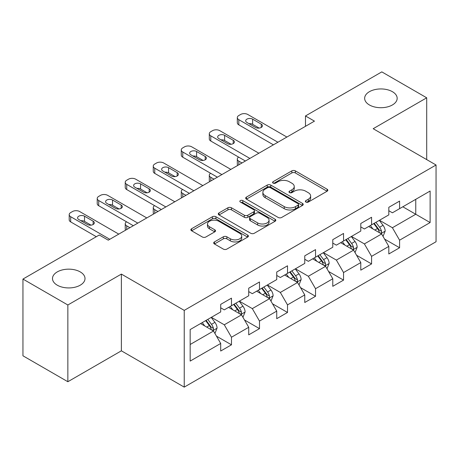 <?xml version="1.0" encoding="UTF-8"?>
<svg xmlns="http://www.w3.org/2000/svg" width="459" height="459" viewBox="0 0 459 459"><rect width="100%" height="100%" fill="white"/><g stroke="black" fill="none" stroke-linecap="round" stroke-linejoin="round"><path stroke-width="0.69" d="M305.883 202.052A1.744 1.01 0 0 0 308.35 202.052L327.083 191.237A2.496 1.44 0 0 0 327.812 190.215A2.496 1.44 0 0 0 327.083 189.2L295.349 170.88A2.496 1.44 0 0 0 291.826 170.88L273.094 181.695A1.744 1.01 0 0 0 272.583 182.407A1.744 1.01 0 0 0 273.094 183.118A1.744 1.01 0 0 0 275.561 183.118L277.988 181.718A7.981 4.607 0 0 1 289.268 181.718L291.913 183.244A7.981 4.607 0 0 1 294.248 186.503A7.981 4.607 0 0 1 291.913 189.762L289.491 191.156A1.744 1.01 0 0 0 288.975 191.873A1.744 1.01 0 0 0 289.491 192.585A1.744 1.01 0 0 0 291.958 192.585L294.38 191.185A7.981 4.607 0 0 1 305.665 191.185L308.31 192.711A7.981 4.607 0 0 1 310.645 195.97A7.981 4.607 0 0 1 308.31 199.223L305.883 200.623A1.744 1.01 0 0 0 305.373 201.34A1.744 1.01 0 0 0 305.883 202.052L305.883 200.623M80.245 271.912A16.254 9.387 0 0 0 62.527 269.875A16.254 9.387 0 0 0 52.492 278.55A16.254 9.387 0 0 0 57.255 285.182A16.254 9.387 0 0 0 74.972 287.219A16.254 9.387 0 0 0 85.007 278.55A16.254 9.387 0 0 0 80.245 271.912M392.405 91.685A16.254 9.387 0 0 0 374.687 89.654A16.254 9.387 0 0 0 364.653 98.324A16.254 9.387 0 0 0 369.415 104.962A16.254 9.387 0 0 0 387.132 106.993A16.254 9.387 0 0 0 397.167 98.324A16.254 9.387 0 0 0 392.405 91.685M214.428 241.922A2.496 1.44 0 0 0 213.699 242.943A2.496 1.44 0 0 0 214.428 243.958L223.332 249.099A2.496 1.44 0 0 0 226.861 249.099L247.659 237.091A2.496 1.44 0 0 0 248.394 236.069A2.496 1.44 0 0 0 247.659 235.054L215.931 216.734A2.496 1.44 0 0 0 212.402 216.734L191.598 228.743A2.496 1.44 0 0 0 190.869 229.758A2.496 1.44 0 0 0 191.598 230.779L202.356 236.987A2.496 1.44 0 0 0 205.879 236.987L214.783 231.847A2.496 1.44 0 0 0 215.512 230.831A2.496 1.44 0 0 0 214.783 229.81L209.447 226.735A6.667 3.85 0 0 1 207.497 224.009A6.667 3.85 0 0 1 211.61 220.452A6.667 3.85 0 0 1 218.88 221.29L239.77 233.35A6.667 3.85 0 0 1 241.727 236.069A6.667 3.85 0 0 1 237.607 239.627A6.667 3.85 0 0 1 230.338 238.795L226.861 236.787A2.496 1.44 0 0 0 223.332 236.787L214.428 241.922L214.428 243.958M121.377 274.086L67.852 304.988L22.95 279.066L22.95 355.8L67.852 381.727L121.377 350.825L184.237 387.121L184.237 310.382L121.377 274.086L121.377 350.825M426.709 159.606L426.709 97.807L373.184 128.709L436.05 164.999L184.237 310.382M426.709 97.807L381.808 71.879L305.476 115.955L305.476 126.323M22.95 279.066L99.282 234.997L108.267 240.177L314.455 121.136L305.476 115.955M278.16 217.446A2.496 1.44 0 0 0 281.688 217.446L302.492 205.437A2.496 1.44 0 0 0 303.221 204.416A2.496 1.44 0 0 0 302.492 203.4L270.758 185.08A2.496 1.44 0 0 0 267.23 185.08L246.426 197.089A2.496 1.44 0 0 0 245.697 198.104A2.496 1.44 0 0 0 246.426 199.126L278.16 217.446M241.044 202.425A1.744 1.01 0 0 1 242.811 202.671L242.811 200.6L275.079 219.224A2.496 1.44 0 0 1 275.807 220.245A2.496 1.44 0 0 1 275.079 221.261L254.275 233.275A2.496 1.44 0 0 1 250.746 233.275L219.012 214.95L219.012 212.913A2.496 1.44 0 0 0 218.283 213.934A2.496 1.44 0 0 0 219.012 214.95M219.012 212.913L227.916 207.778A2.496 1.44 0 0 1 231.445 207.778L244.314 215.208A2.496 1.44 0 0 0 247.837 215.208L253.747 211.794A2.496 1.44 0 0 0 254.475 210.779A2.496 1.44 0 0 0 253.747 209.763L240.344 202.023A1.744 1.01 0 0 1 239.833 201.312A1.744 1.01 0 0 1 240.912 200.382A1.744 1.01 0 0 1 242.811 200.6M184.237 387.121L436.05 241.738L436.05 164.999M216.476 336.154L231.474 344.812L231.474 337.239L248.721 327.284L248.721 334.858L259.496 328.633L259.496 321.065L276.737 311.11L276.737 318.678L287.512 312.459L287.512 304.885L304.759 294.93L304.759 302.504L315.534 296.279L315.534 288.711L332.775 278.756L332.775 286.324L343.55 280.105L343.55 272.537L360.791 262.577L360.791 270.15L371.572 263.925L371.572 256.357L388.813 246.403L388.813 253.97L399.588 247.751L399.588 240.183L430.123 222.552L430.123 191.03L415.756 199.326L415.756 214.255L430.123 222.552M231.474 344.812L220.699 351.032L220.699 343.464L190.164 361.09L190.164 329.568L220.699 311.936L220.699 304.369L231.474 298.149L231.474 305.717L248.721 295.762L248.721 288.189L259.496 281.969L259.496 289.537L276.737 279.583L276.737 272.015L287.512 265.795L287.512 273.363L304.759 263.409L304.759 255.841L315.534 249.616L315.534 257.189L332.775 247.235L332.775 239.661L343.55 233.442L343.55 241.009L360.791 231.055L360.791 223.487L371.572 217.262L371.572 224.835L388.813 214.881L388.813 207.307L399.588 201.088L399.588 208.656L430.123 191.03M228.599 307.375L241.532 314.84L224.29 324.794L211.358 317.33M220.699 307.788L224.29 309.865L231.474 305.717M224.29 324.794L231.474 337.239M241.532 314.84L248.721 327.284M256.621 291.201L269.553 298.666L252.312 308.62L239.38 301.156M248.721 291.614L252.312 293.685L259.496 289.537M252.312 308.62L259.496 321.065M269.553 298.666L276.737 311.11M284.637 275.021L297.57 282.492L280.329 292.446L267.396 284.976M276.737 275.434L280.329 277.511L287.512 273.363M280.329 292.446L287.512 304.885M297.57 282.492L304.759 294.93M312.659 258.847L325.592 266.312L308.35 276.266L295.418 268.802M304.759 259.26L308.35 261.337L315.534 257.189M308.35 276.266L315.534 288.711M325.592 266.312L332.775 278.756M340.676 242.668L353.608 250.138L336.367 260.092L323.434 252.622M332.775 243.086L336.367 245.158L343.55 241.009M336.367 260.092L343.55 272.537M353.608 250.138L360.791 262.577M368.697 226.494L381.63 233.958L364.389 243.913L351.456 236.448M360.791 226.907L364.389 228.984L371.572 224.835M364.389 243.913L371.572 256.357M381.63 233.958L388.813 246.403M402.824 206.791L415.756 214.255L392.405 227.739L379.473 220.268M388.813 210.733L392.405 212.804L399.588 208.656M392.405 227.739L399.588 240.183M67.852 304.988L67.852 381.727M190.164 344.497L213.515 331.019L200.583 323.555M213.515 331.019L220.699 343.464M384.59 239.093L399.588 247.751M356.574 255.267L371.572 263.925M328.552 271.447L343.55 280.105M300.536 287.621L315.534 296.279M272.514 303.801L287.512 312.459M244.498 319.975L259.496 328.633M306.583 202.299L308.31 201.3A7.981 4.607 0 0 0 310.645 198.041L310.645 195.97M294.248 186.503L294.248 188.574A7.981 4.607 0 0 1 291.913 191.833L290.186 192.832M327.049 191.254L295.349 172.951A2.496 1.44 0 0 0 291.826 172.951L273.788 183.365M302.458 205.454L270.758 187.152A2.496 1.44 0 0 0 267.23 187.152L246.46 199.143M298.08 205.127A1.744 1.01 0 0 0 298.597 204.416A1.744 1.01 0 0 0 298.08 203.704L270.231 187.622A1.744 1.01 0 0 0 267.758 187.622L265.204 189.097A7.981 4.607 0 0 0 262.869 192.355A7.981 4.607 0 0 0 265.204 195.614L284.241 206.607A7.981 4.607 0 0 0 295.527 206.607L298.08 205.127L298.08 207.204A1.744 1.01 0 0 0 298.597 206.493L298.597 204.416M262.869 192.355L262.869 194.427A7.981 4.607 0 0 0 265.204 197.686L265.204 195.614M298.08 207.204L295.527 208.679A7.981 4.607 0 0 1 284.241 208.679L265.204 197.686M219.046 214.973L227.916 209.849L227.916 207.778M254.475 210.779L254.475 212.85A2.496 1.44 0 0 1 253.747 213.871L247.837 217.279A2.496 1.44 0 0 1 244.314 217.279L231.445 209.849A2.496 1.44 0 0 0 227.916 209.849M242.811 202.671L275.044 221.284M257.665 222.913A6.667 3.85 0 0 0 264.935 223.751A6.667 3.85 0 0 0 269.054 220.194A6.667 3.85 0 0 0 267.098 217.468L259.737 213.223A2.496 1.44 0 0 0 256.214 213.223L250.304 216.631A2.496 1.44 0 0 0 249.576 217.646A2.496 1.44 0 0 0 250.304 218.668L257.665 222.913L257.665 224.99A6.667 3.85 0 0 0 264.935 225.822A6.667 3.85 0 0 0 269.054 222.265L269.054 220.194M249.576 217.646L249.576 219.723A2.496 1.44 0 0 0 250.304 220.739L250.304 218.668M257.665 224.99L250.304 220.739M241.727 236.069L241.727 238.146A6.667 3.85 0 0 1 237.607 241.704A6.667 3.85 0 0 1 230.338 240.866L226.861 238.858A2.496 1.44 0 0 0 223.332 238.858L214.462 243.981M207.497 224.009L207.497 226.086A6.667 3.85 0 0 0 209.447 228.806L209.447 226.735M214.749 231.864L209.447 228.806M247.631 237.108L215.931 218.805A2.496 1.44 0 0 0 212.402 218.805L191.632 230.797M383.047 236.419L385.181 231.032A6.73 3.884 -120 0 0 383.036 225.3L379.329 220.354M372.869 228.898L370.35 225.541M241.985 162.979L238.806 161.143L238.806 164.815M237.739 165.429A5.078 2.932 180 0 1 237.314 164.253L237.314 159.072A5.078 2.932 0 0 0 238.806 161.143M380.586 233.356L381.4 232.495L381.549 231.319A6.73 3.884 -120 0 0 379.622 227.274L375.915 222.322M374.228 223.298L378.342 228.789A3.431 1.979 60 0 1 378.968 229.827L381.549 231.319M373.764 223.567L377.47 228.519A6.73 3.884 60 0 1 379.392 232.564M238.628 157.104A5.078 2.932 0 0 0 237.314 159.072M277.902 142.238L238.806 119.667A5.078 2.932 -0 0 1 237.314 117.59A5.078 2.932 -0 0 1 238.806 115.519L240.602 114.48A5.078 2.932 -0 0 1 247.785 114.48L286.886 137.052M237.314 117.59L237.314 122.777A5.078 2.932 180 0 0 238.806 124.848L273.415 144.832M246.885 122.467A4.062 2.347 180 0 1 245.697 120.803A4.062 2.347 180 0 1 248.204 118.64A4.062 2.347 180 0 1 252.634 119.145L261.257 124.125A4.062 2.347 180 0 1 262.445 125.783A4.062 2.347 180 0 1 259.937 127.952A4.062 2.347 180 0 1 255.508 127.441L246.885 122.467M249.002 123.683A4.062 2.347 180 0 1 252.634 124.332L259.14 128.09M355.031 252.593L357.165 247.212A6.73 3.884 -120 0 0 355.019 241.48L351.313 236.528M344.847 245.077L342.328 241.715M213.963 179.153L210.784 177.323L210.784 180.989M209.723 181.603A5.078 2.932 180 0 1 209.298 180.433L209.298 175.246A5.078 2.932 0 0 0 210.784 177.323M352.569 249.535L353.384 248.675L353.533 247.499A6.73 3.884 -120 0 0 351.605 243.448L347.899 238.502M346.212 239.472L350.326 244.963A3.431 1.979 60 0 1 350.946 246.007L353.533 247.499M345.742 239.747L349.448 244.693A6.73 3.884 60 0 1 351.376 248.744M210.612 173.278A5.078 2.932 0 0 0 209.298 175.246M327.009 268.767L329.149 263.386A6.73 3.884 -120 0 0 326.997 257.654L323.291 252.708M316.83 261.251L314.312 257.895M185.947 195.333L182.768 193.497L182.768 197.169M181.701 197.783A5.078 2.932 180 0 1 181.276 196.607L181.276 191.42A5.078 2.932 0 0 0 182.768 193.497M324.547 265.709L325.362 264.849L325.511 263.673A6.73 3.884 -120 0 0 323.584 259.628L319.877 254.676M318.19 255.652L322.304 261.142A3.431 1.979 60 0 1 322.929 262.181L325.511 263.673M317.726 255.921L321.432 260.873A6.73 3.884 60 0 1 323.36 264.918M182.59 189.458A5.078 2.932 0 0 0 181.276 191.42M249.885 158.418L210.784 135.841A5.078 2.932 -0 0 1 209.298 133.77A5.078 2.932 -0 0 1 210.784 131.693L212.58 130.654A5.078 2.932 -0 0 1 219.763 130.654L258.865 153.231M209.298 133.77L209.298 138.951A5.078 2.932 180 0 0 210.784 141.028L245.393 161.006M218.868 138.641A4.062 2.347 180 0 1 217.675 136.983A4.062 2.347 180 0 1 220.188 134.814A4.062 2.347 180 0 1 224.617 135.325L233.235 140.299A4.062 2.347 180 0 1 234.429 141.957A4.062 2.347 180 0 1 231.915 144.126A4.062 2.347 180 0 1 227.486 143.621L218.868 138.641M220.98 139.863A4.062 2.347 180 0 1 224.617 140.506L231.124 144.264M221.869 174.592L182.768 152.015A5.078 2.932 -0 0 1 181.276 149.944A5.078 2.932 -0 0 1 182.768 147.873L184.564 146.834A5.078 2.932 -0 0 1 191.747 146.834L230.848 169.405M181.276 149.944L181.276 155.131A5.078 2.932 180 0 0 182.768 157.202L217.377 177.185M190.846 154.815A4.062 2.347 180 0 1 189.659 153.157A4.062 2.347 180 0 1 192.166 150.988A4.062 2.347 180 0 1 196.595 151.499L205.219 156.479A4.062 2.347 180 0 1 206.407 158.137A4.062 2.347 180 0 1 203.899 160.306A4.062 2.347 180 0 1 199.47 159.795L190.846 154.815M192.964 156.037A4.062 2.347 180 0 1 196.595 156.685L203.102 160.443M298.993 284.947L301.127 279.565A6.73 3.884 -120 0 0 298.981 273.834L295.275 268.882M288.809 277.431L286.29 274.069M157.925 211.507L154.746 209.671L154.746 213.343M153.685 213.957A5.078 2.932 180 0 1 153.26 212.787L153.26 207.6A5.078 2.932 0 0 0 154.746 209.671M296.531 281.889L297.346 281.028L297.495 279.852A6.73 3.884 -120 0 0 295.567 275.802L291.861 270.856M290.174 271.826L294.288 277.316A3.431 1.979 60 0 1 294.907 278.361L297.495 279.852M289.704 272.101L293.41 277.047A6.73 3.884 60 0 1 295.338 281.097M154.574 205.632A5.078 2.932 0 0 0 153.26 207.6M270.971 301.121L273.111 295.739A6.73 3.884 -120 0 0 270.959 290.008L267.253 285.062M260.792 293.605L258.274 290.243M129.908 227.687L126.73 225.851L126.73 229.523M125.663 230.137A5.078 2.932 180 0 1 125.238 228.961L125.238 223.774A5.078 2.932 0 0 0 126.73 225.851M268.509 298.063L269.33 297.202L269.473 296.026A6.73 3.884 -120 0 0 267.545 291.981L263.839 287.03M262.152 288.005L266.266 293.496A3.431 1.979 60 0 1 266.891 294.535L269.473 296.026M261.687 288.275L265.394 293.226A6.73 3.884 60 0 1 267.322 297.271M126.552 221.806A5.078 2.932 0 0 0 125.238 223.774M242.954 317.301L245.089 311.919A6.73 3.884 -120 0 0 242.943 306.187L239.237 301.236M232.77 309.785L230.252 306.423M240.493 314.243L241.308 313.377L241.457 312.206A6.73 3.884 -120 0 0 239.529 308.155L235.823 303.21M234.136 304.179L238.25 309.67A3.431 1.979 60 0 1 238.869 310.714L241.457 312.206M233.665 304.449L237.372 309.4A6.73 3.884 60 0 1 239.3 313.451M193.847 190.772L154.746 168.195A5.078 2.932 -0 0 1 153.26 166.118A5.078 2.932 -0 0 1 154.746 164.047L156.542 163.008A5.078 2.932 -0 0 1 163.725 163.008L202.826 185.585M153.26 166.118L153.26 171.305A5.078 2.932 180 0 0 154.746 173.382L189.355 193.359M162.83 170.995A4.062 2.347 180 0 1 161.637 169.337A4.062 2.347 180 0 1 164.15 167.168A4.062 2.347 180 0 1 168.579 167.678L177.197 172.653A4.062 2.347 180 0 1 178.39 174.311A4.062 2.347 180 0 1 175.877 176.48A4.062 2.347 180 0 1 171.448 175.969L162.83 170.995M164.942 172.217A4.062 2.347 180 0 1 168.579 172.859L175.086 176.617M165.831 206.946L126.73 184.369A5.078 2.932 -0 0 1 125.238 182.298A5.078 2.932 -0 0 1 126.73 180.221L128.526 179.188A5.078 2.932 -0 0 1 135.709 179.188L174.81 201.759M125.238 182.298L125.238 187.484A5.078 2.932 180 0 0 126.73 189.556L161.338 209.539M134.808 187.169A4.062 2.347 180 0 1 133.621 185.511A4.062 2.347 180 0 1 136.128 183.342A4.062 2.347 180 0 1 140.557 183.852L149.181 188.833A4.062 2.347 180 0 1 150.368 190.491A4.062 2.347 180 0 1 147.861 192.66A4.062 2.347 180 0 1 143.432 192.149L134.808 187.169M136.925 188.391A4.062 2.347 180 0 1 140.557 189.039L147.064 192.791M137.809 223.12L98.708 200.549A5.078 2.932 -0 0 1 97.222 198.472A5.078 2.932 -0 0 1 98.708 196.4L100.504 195.362A5.078 2.932 -0 0 1 107.687 195.362L146.788 217.939M97.222 198.472L97.222 203.658A5.078 2.932 180 0 0 98.708 205.735L133.317 225.713M106.792 203.348A4.062 2.347 180 0 1 105.599 201.69A4.062 2.347 180 0 1 108.112 199.522A4.062 2.347 180 0 1 112.541 200.026L121.159 205.007A4.062 2.347 180 0 1 122.352 206.665A4.062 2.347 180 0 1 119.839 208.834A4.062 2.347 180 0 1 115.41 208.323L106.792 203.348M108.903 204.571A4.062 2.347 180 0 1 112.541 205.213L119.047 208.971M214.932 333.475L217.073 328.093A6.73 3.884 -120 0 0 214.921 322.361L211.215 317.416M204.754 325.959L202.235 322.597M212.471 330.417L213.292 329.556L213.435 328.38A6.73 3.884 -120 0 0 211.507 324.335L207.801 319.384M206.114 320.359L210.228 325.85A3.431 1.979 60 0 1 210.853 326.888L213.435 328.38M205.649 320.629L209.356 325.574A6.73 3.884 60 0 1 211.283 329.625M109.793 239.3L70.692 216.723A5.078 2.932 -0 0 1 69.2 214.651A5.078 2.932 -0 0 1 70.692 212.574L72.488 211.542A5.078 2.932 -0 0 1 79.671 211.542L118.772 234.113M69.2 214.651L69.2 219.838A5.078 2.932 180 0 0 70.692 221.909L96.321 236.706M78.77 219.522A4.062 2.347 180 0 1 77.582 217.864A4.062 2.347 180 0 1 80.09 215.696A4.062 2.347 180 0 1 84.519 216.206L93.143 221.181A4.062 2.347 180 0 1 94.33 222.844A4.062 2.347 180 0 1 91.823 225.008A4.062 2.347 180 0 1 87.394 224.503L78.77 219.522M80.887 220.745A4.062 2.347 180 0 1 84.519 221.393L91.025 225.145M308.31 201.3L308.31 199.223M289.491 192.585L289.491 191.156M291.913 191.833L291.913 189.762M273.094 183.118L273.094 181.695M291.826 172.951L291.826 170.88M295.349 172.951L295.349 170.88M327.083 191.237L327.083 189.2M246.426 199.126L246.426 197.089M267.23 187.152L267.23 185.08M270.758 187.152L270.758 185.08M302.492 205.437L302.492 203.4M284.241 208.679L284.241 206.607M295.527 208.679L295.527 206.607M231.445 209.849L231.445 207.778M244.314 217.279L244.314 215.208M247.837 217.279L247.837 215.208M253.747 213.871L253.747 211.794M275.079 221.261L275.079 219.224M223.332 238.858L223.332 236.787M226.861 238.858L226.861 236.787M230.338 240.866L230.338 238.795M214.783 231.847L214.783 229.81M191.598 230.779L191.598 228.743M212.402 218.805L212.402 216.734M215.931 218.805L215.931 216.734M247.659 237.091L247.659 235.054M380.964 233.574L385.141 231.164M379.622 227.274L383.036 225.3M374.837 230.039L377.47 228.519M238.806 124.848L238.806 119.667M252.634 119.145L252.634 124.332M261.257 124.125L261.257 127.441M352.942 249.753L357.119 247.344M351.605 243.448L355.019 241.48M346.815 246.213L349.448 244.693M324.926 265.927L329.103 263.518M323.584 259.628L326.997 257.654M318.798 262.393L321.432 260.873M210.784 141.028L210.784 135.841M224.617 135.325L224.617 140.506M233.235 140.299L233.235 143.621M182.768 157.202L182.768 152.015M196.595 151.499L196.595 156.685M205.219 156.479L205.219 159.795M296.91 282.107L301.081 279.692M295.567 275.802L298.981 273.834M290.776 278.567L293.41 277.047M268.888 298.281L273.065 295.871M267.545 291.981L270.959 290.008M262.76 294.741L265.394 293.226M240.872 314.461L245.043 312.045M239.529 308.155L242.943 306.187M234.738 310.921L237.372 309.4M154.746 173.382L154.746 168.195M168.579 167.678L168.579 172.859M177.197 172.653L177.197 175.969M126.73 189.556L126.73 184.369M140.557 183.852L140.557 189.039M149.181 188.833L149.181 192.149M98.708 205.735L98.708 200.549M112.541 200.026L112.541 205.213M121.159 205.007L121.159 208.323M212.85 330.635L217.027 328.225M211.507 324.335L214.921 322.361M206.722 327.095L209.356 325.574M70.692 221.909L70.692 216.723M84.519 216.206L84.519 221.393M93.143 221.181L93.143 224.503"/></g></svg>
